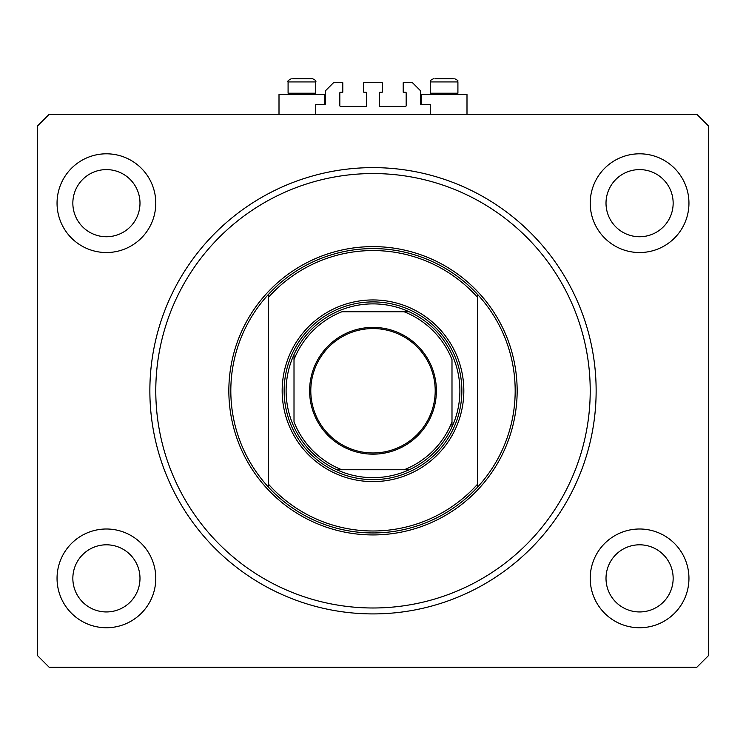<?xml version="1.0" encoding="UTF-8"?>
<svg xmlns="http://www.w3.org/2000/svg" width="746" height="746" viewBox="0 0 746 746"><rect width="100%" height="100%" fill="white"/><g stroke="black" fill="none" stroke-linecap="round" stroke-linejoin="round"><path stroke-width="1.12" d="M430.265 114.315L430.265 104.44L421.182 104.44A0.793 0.793 0 0 1 420.39 103.647L420.39 90.62L412.491 82.722L403.213 82.722L403.213 92.196L405.386 92.196A0.793 0.793 0 0 1 406.178 92.989L406.178 105.624A0.793 0.793 0 0 1 405.386 106.417L380.106 106.417A0.793 0.793 0 0 1 379.322 105.624L379.322 92.989A0.793 0.793 0 0 1 380.106 92.196L382.278 92.196L382.278 82.722L363.722 82.722L363.722 92.196L365.894 92.196A0.793 0.793 0 0 1 366.678 92.989L366.678 105.624A0.793 0.793 0 0 1 365.894 106.417L340.614 106.417A0.793 0.793 0 0 1 339.822 105.624L339.822 92.989A0.793 0.793 0 0 1 340.614 92.196L342.787 92.196L342.787 82.722L333.509 82.722L325.61 90.62L325.61 103.647A0.793 0.793 0 0 1 324.818 104.44L315.735 104.44L315.735 114.315M72.847 203.173A33.57 33.57 0 0 0 106.417 236.743A33.57 33.57 0 0 0 139.987 203.173A33.57 33.57 0 0 0 106.417 169.603A33.57 33.57 0 0 0 72.847 203.173M606.013 203.173A33.57 33.57 0 0 0 639.583 236.743A33.57 33.57 0 0 0 673.153 203.173A33.57 33.57 0 0 0 639.583 169.603A33.57 33.57 0 0 0 606.013 203.173M57.05 578.374A49.367 49.367 0 0 0 106.417 627.74A49.367 49.367 0 0 0 155.783 578.374A49.367 49.367 0 0 0 106.417 528.998A49.367 49.367 0 0 0 57.05 578.374M590.217 578.374A49.367 49.367 0 0 0 639.583 627.74A49.367 49.367 0 0 0 688.95 578.374A49.367 49.367 0 0 0 639.583 528.998A49.367 49.367 0 0 0 590.217 578.374M590.217 203.173A49.367 49.367 0 0 0 639.583 252.54A49.367 49.367 0 0 0 688.95 203.173A49.367 49.367 0 0 0 639.583 153.807A49.367 49.367 0 0 0 590.217 203.173M57.05 203.173A49.367 49.367 0 0 0 106.417 252.54A49.367 49.367 0 0 0 155.783 203.173A49.367 49.367 0 0 0 106.417 153.807A49.367 49.367 0 0 0 57.05 203.173M421.182 104.44L421.182 94.565L466.996 94.565L466.996 114.315M324.818 104.44L324.818 94.565L279.004 94.565L279.004 114.315M149.862 390.773A223.138 223.138 0 0 0 373 613.911A223.138 223.138 0 0 0 596.138 390.773A223.138 223.138 0 0 0 373 167.626A223.138 223.138 0 0 0 149.862 390.773M606.013 578.374A33.57 33.57 0 0 0 639.583 611.944A33.57 33.57 0 0 0 673.153 578.374A33.57 33.57 0 0 0 639.583 544.804A33.57 33.57 0 0 0 606.013 578.374M72.847 578.374A33.57 33.57 0 0 0 106.417 611.944A33.57 33.57 0 0 0 139.987 578.374A33.57 33.57 0 0 0 106.417 544.804A33.57 33.57 0 0 0 72.847 578.374M49.152 667.232L696.848 667.232L708.7 655.38L708.7 126.158L696.848 114.315L49.152 114.315L37.3 126.158L37.3 655.38L49.152 667.232M312.574 78.768C315.344 79.962 316.388 81.016 315.735 81.929L288.087 81.929L288.087 93.222L289.429 94.565L288.087 93.222L315.735 93.222L315.735 81.929C316.388 81.016 315.344 79.962 312.574 78.768L292.674 78.768M453.326 78.768L434.853 78.768M456.058 93.222L457.913 93.222L457.913 81.929L430.265 81.929C431.44 80.866 427.85 81.603 433.426 78.768C427.85 81.603 431.44 80.866 430.265 81.929L430.265 93.222L456.058 93.222M298.456 78.768L294.996 78.768M463.835 390.773A90.835 90.835 0 0 1 373 481.608A90.835 90.835 0 0 1 282.165 390.773A90.835 90.835 0 0 1 373 299.939A90.835 90.835 0 0 1 463.835 390.773M590.217 390.773A217.217 217.217 0 0 0 373 173.557A217.217 217.217 0 0 0 155.783 390.773A217.217 217.217 0 0 0 373 607.99A217.217 217.217 0 0 0 590.217 390.773M515.178 390.773A142.178 142.178 0 0 0 477.664 294.539L477.664 297.477A140.201 140.201 0 0 0 268.336 297.477L268.336 484.07A140.201 140.201 0 0 0 477.664 484.07L477.664 487.007A142.178 142.178 0 0 0 515.178 390.773M268.336 294.539A142.178 142.178 0 0 0 268.336 487.007A142.178 142.178 0 0 0 477.664 487.007L477.664 294.539A142.178 142.178 0 0 0 268.336 294.539L268.336 297.477L268.336 294.539M268.336 484.07L268.336 487.007L268.336 484.07M436.391 390.773A63.391 63.391 0 0 1 373 454.165A63.391 63.391 0 0 1 309.609 390.773A63.391 63.391 0 0 1 373 327.382A63.391 63.391 0 0 1 436.391 390.773M310.793 390.773A62.207 62.207 0 0 0 373 452.971A62.207 62.207 0 0 0 435.207 390.773A62.207 62.207 0 0 0 373 328.566A62.207 62.207 0 0 0 310.793 390.773M459.89 390.773A86.89 86.89 0 0 0 294.008 354.574A86.89 86.89 0 0 0 336.8 469.756L409.2 469.756A86.89 86.89 0 0 0 451.992 426.973L451.992 359.609A84.913 84.913 0 0 0 404.164 311.781L341.836 311.781A84.913 84.913 0 0 0 294.008 359.609L294.008 421.928A84.913 84.913 0 0 0 341.836 469.756L336.8 469.756A86.89 86.89 0 0 0 409.2 469.756L404.164 469.756A84.913 84.913 0 0 0 451.992 421.928L451.992 426.973A86.89 86.89 0 0 0 459.89 390.773M284.142 390.773A88.858 88.858 0 0 1 373 301.906A88.858 88.858 0 0 1 461.858 390.773A88.858 88.858 0 0 1 373 479.631A88.858 88.858 0 0 1 284.142 390.773M294.008 354.574L294.008 359.609L294.008 354.574A86.89 86.89 0 0 1 336.8 311.781A86.89 86.89 0 0 0 294.008 354.574M409.2 311.781L404.164 311.781L409.2 311.781A86.89 86.89 0 0 1 451.992 354.574A86.89 86.89 0 0 0 409.2 311.781M336.8 469.756A86.89 86.89 0 0 1 294.008 426.973A86.89 86.89 0 0 0 336.8 469.756M451.992 426.973A86.89 86.89 0 0 1 409.2 469.756A86.89 86.89 0 0 0 451.992 426.973M517.155 390.773A144.155 144.155 0 0 1 373 534.929A144.155 144.155 0 0 1 228.845 390.773A144.155 144.155 0 0 1 373 246.618A144.155 144.155 0 0 1 517.155 390.773M288.087 81.929C287.154 81.379 288.208 80.326 291.248 78.768C288.208 80.326 287.154 81.379 288.087 81.929M456.571 94.565L457.913 93.222L456.571 94.565M457.913 81.929C456.738 80.857 460.319 81.575 454.752 78.768C460.319 81.575 456.738 80.857 457.913 81.929M431.608 94.565L430.265 93.222L431.608 94.565M314.392 94.565L315.735 93.222"/></g></svg>
